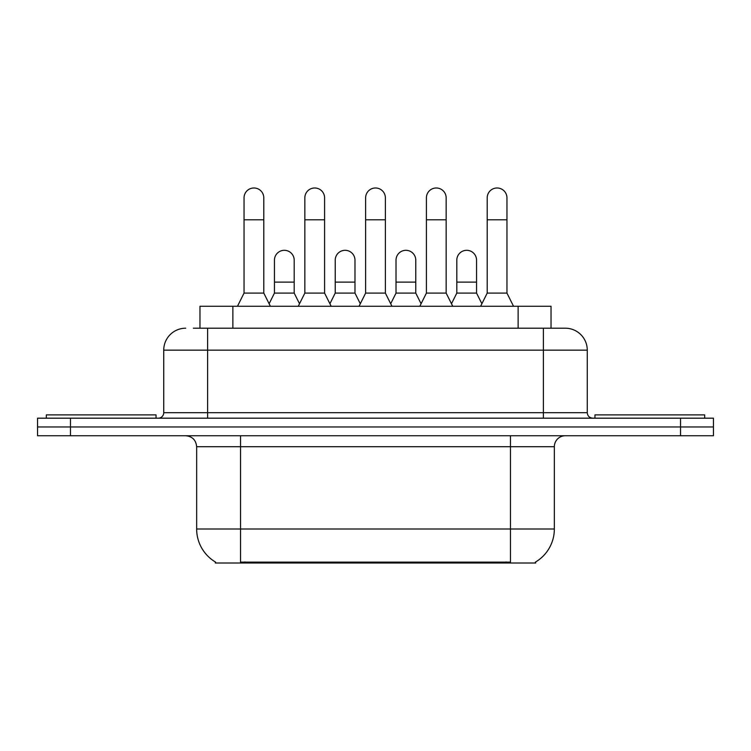 <?xml version="1.0" encoding="UTF-8"?>
<svg xmlns="http://www.w3.org/2000/svg" width="751" height="751" viewBox="0 0 751 751"><rect width="100%" height="100%" fill="white"/><g stroke="black" fill="none" stroke-linecap="round" stroke-linejoin="round"><path stroke-width="1.13" d="M199.963 328.206L199.963 306.267L551.037 306.267L551.037 328.206M535.698 561.936L535.698 563.015L215.302 563.015L215.302 561.936M215.631 562.133A38.404 38.404 0 0 1 196.649 529.004L240.536 529.004L240.536 562.133L510.464 562.133L510.464 529.004L554.351 529.004L554.351 446.714A10.974 10.974 0 0 1 565.325 435.74M196.649 529.004L196.649 446.714C196.002 440.048 192.34 436.387 185.675 435.74M535.369 562.133A38.404 38.404 0 0 0 554.351 529.004M70.463 418.185L713.45 418.185L713.45 426.962L37.55 426.962L37.55 435.74L70.463 435.74L70.463 426.962L37.55 426.962L37.55 418.185L70.463 418.185L70.463 426.962L713.45 426.962L713.45 435.74L70.463 435.74M193.861 328.206L565.325 328.206A21.948 21.948 0 0 1 587.263 350.154L587.263 412.693C587.564 415.998 589.394 417.828 592.755 418.185M193.364 328.206L207.623 328.206L207.623 350.154L163.737 350.154L163.737 412.693A5.482 5.482 0 0 1 158.245 418.185M185.675 328.206A21.948 21.948 0 0 0 163.737 350.154M564.987 328.206L557.636 328.206M237.466 306.267L244.047 293.097L263.798 293.097L270.388 306.267M263.798 293.097L263.798 197.86A9.876 9.876 0 0 0 253.922 187.985A9.876 9.876 0 0 1 254.542 188.003M244.047 293.097L244.047 219.799L263.798 219.799M244.047 219.799L244.047 197.86A9.876 9.876 0 0 1 253.922 187.985M269.121 303.742L274.444 293.097L294.195 293.097L299.518 303.742M294.195 293.097L294.195 260.184A9.876 9.876 0 0 0 284.939 250.327A9.876 9.876 0 0 1 294.195 260.184M274.444 293.097L274.444 282.123L294.195 282.123M274.444 282.123L274.444 260.184A9.876 9.876 0 0 1 284.939 250.327M298.25 306.267L304.84 293.097L324.592 293.097L331.172 306.267M324.592 293.097L324.592 197.86A9.876 9.876 0 0 0 314.716 187.985A9.876 9.876 0 0 1 315.336 188.003M304.84 293.097L304.84 219.799L324.592 219.799M304.84 219.799L304.84 197.86A9.876 9.876 0 0 1 314.716 187.985M359.044 306.267L365.624 293.097L385.376 293.097L391.956 306.267M385.376 293.097L385.376 197.86A9.876 9.876 0 0 0 375.5 187.985A9.876 9.876 0 0 1 376.12 188.003M365.624 293.097L365.624 219.799L385.376 219.799M365.624 219.799L365.624 197.86A9.876 9.876 0 0 1 375.5 187.985M419.828 306.267L426.408 293.097L446.16 293.097L452.75 306.267M446.16 293.097L446.16 197.86A9.876 9.876 0 0 0 436.284 187.985A9.876 9.876 0 0 1 436.904 188.003M426.408 293.097L426.408 219.799L446.16 219.799M426.408 219.799L426.408 197.86A9.876 9.876 0 0 1 436.284 187.985M480.612 306.267L487.202 293.097L506.953 293.097L513.534 306.267M506.953 293.097L506.953 197.86A9.876 9.876 0 0 0 497.078 187.985A9.876 9.876 0 0 1 497.697 188.003M487.202 293.097L487.202 219.799L506.953 219.799M487.202 219.799L487.202 197.86A9.876 9.876 0 0 1 497.078 187.985M329.914 303.742L335.228 293.097L354.979 293.097L360.302 303.742M354.979 293.097L354.979 260.184A9.876 9.876 0 0 0 345.723 250.327A9.876 9.876 0 0 1 354.979 260.184M335.228 293.097L335.228 282.123L354.979 282.123M335.228 282.123L335.228 260.184A9.876 9.876 0 0 1 345.723 250.327M390.698 303.742L396.021 293.097L415.772 293.097L421.086 303.742M415.772 293.097L415.772 260.184A9.876 9.876 0 0 0 406.516 250.327A9.876 9.876 0 0 1 415.772 260.184M396.021 293.097L396.021 282.123L415.772 282.123M396.021 282.123L396.021 260.184A9.876 9.876 0 0 1 406.516 250.327M451.482 303.742L456.805 293.097L476.556 293.097L481.879 303.742M476.556 293.097L476.556 260.184A9.876 9.876 0 0 0 467.3 250.327A9.876 9.876 0 0 1 476.556 260.184M456.805 293.097L456.805 282.123L476.556 282.123M456.805 282.123L456.805 260.184A9.876 9.876 0 0 1 467.3 250.327M156.048 418.185L156.048 414.89L46.327 414.89L46.327 418.185M704.673 418.185L704.673 414.89L594.952 414.89L594.952 418.185M506.071 563.015L506.071 561.936M244.929 563.015L244.929 561.936M232.876 328.206L232.876 306.267M518.124 328.206L518.124 306.267M510.464 435.74L510.464 446.714L196.649 446.714M554.351 446.714L510.464 446.714L510.464 529.004L240.536 529.004L240.536 435.74M680.537 435.74L680.537 418.185M207.623 418.185L207.623 412.693L587.263 412.693M163.737 412.693L207.623 412.693L207.623 350.154L543.377 350.154L543.377 418.185M587.263 350.154L543.377 350.154L543.377 328.206"/></g></svg>
